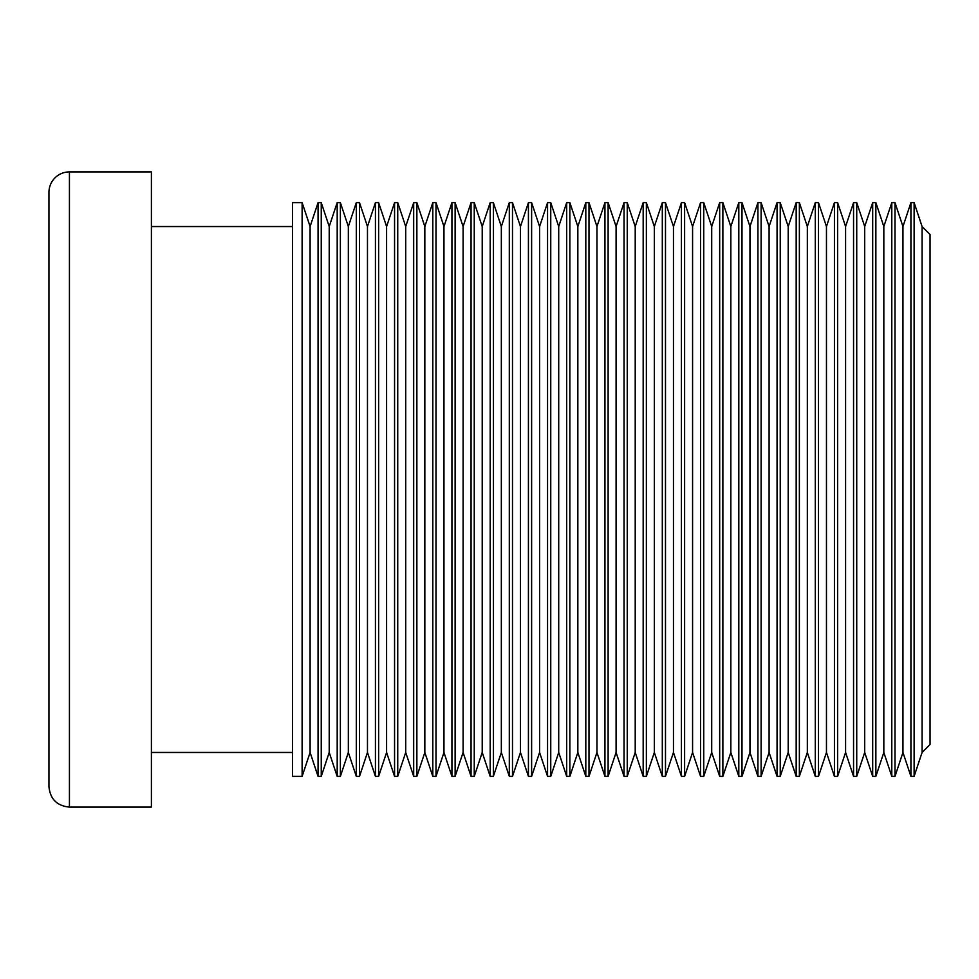 <?xml version="1.0" encoding="UTF-8"?>
<svg xmlns="http://www.w3.org/2000/svg" width="979" height="979" viewBox="0 0 979 979"><rect width="100%" height="100%" fill="white"/><g stroke="black" fill="none" stroke-linecap="round" stroke-linejoin="round"><path stroke-width="1.47" d="M922.083 752.459L930.05 744.493L930.05 234.507L922.083 226.541L922.083 752.459L914.117 776.371L914.117 202.629L922.083 226.541M914.117 776.371L910.923 776.371L910.923 202.629L914.117 202.629M910.923 776.371L902.956 752.459L902.956 226.541L910.923 202.629M902.956 752.459L894.99 776.371L894.99 202.629L902.956 226.541M894.99 776.371L891.796 776.371L891.796 202.629L894.99 202.629M891.796 776.371L883.829 752.459L883.829 226.541L891.796 202.629M883.829 752.459L875.862 776.371L875.862 202.629L883.829 226.541M875.862 776.371L872.681 776.371L872.681 202.629L875.862 202.629M872.681 776.371L864.702 752.459L864.702 226.541L872.681 202.629M864.702 752.459L856.735 776.371L856.735 202.629L864.702 226.541M856.735 776.371L853.553 776.371L853.553 202.629L856.735 202.629M853.553 776.371L845.587 752.459L845.587 226.541L853.553 202.629M845.587 752.459L837.62 776.371L837.62 202.629L845.587 226.541M837.62 776.371L834.426 776.371L834.426 202.629L837.62 202.629M834.426 776.371L826.46 752.459L826.46 226.541L834.426 202.629M826.46 752.459L818.493 776.371L818.493 202.629L826.46 226.541M818.493 776.371L815.299 776.371L815.299 202.629L818.493 202.629M815.299 776.371L807.332 752.459L807.332 226.541L815.299 202.629M807.332 752.459L799.366 776.371L799.366 202.629L807.332 226.541M799.366 776.371L796.172 776.371L796.172 202.629L799.366 202.629M796.172 776.371L788.205 752.459L788.205 226.541L796.172 202.629M788.205 752.459L780.239 776.371L780.239 202.629L788.205 226.541M780.239 776.371L777.057 776.371L777.057 202.629L780.239 202.629M777.057 776.371L769.09 752.459L769.09 226.541L777.057 202.629M769.09 752.459L761.111 776.371L761.111 202.629L769.09 226.541M761.111 776.371L757.93 776.371L757.93 202.629L761.111 202.629M757.93 776.371L749.963 752.459L749.963 226.541L757.93 202.629M749.963 752.459L741.996 776.371L741.996 202.629L749.963 226.541M741.996 776.371L738.802 776.371L738.802 202.629L741.996 202.629M738.802 776.371L730.836 752.459L730.836 226.541L738.802 202.629M730.836 752.459L722.869 776.371L722.869 202.629L730.836 226.541M722.869 776.371L719.675 776.371L719.675 202.629L722.869 202.629M719.675 776.371L711.709 752.459L711.709 226.541L719.675 202.629M711.709 752.459L703.742 776.371L703.742 202.629L711.709 226.541M703.742 776.371L700.56 776.371L700.56 202.629L703.742 202.629M700.56 776.371L692.581 752.459L692.581 226.541L700.56 202.629M692.581 752.459L684.615 776.371L684.615 202.629L692.581 226.541M684.615 776.371L681.433 776.371L681.433 202.629L684.615 202.629M681.433 776.371L673.466 752.459L673.466 226.541L681.433 202.629M673.466 752.459L665.487 776.371L665.487 202.629L673.466 226.541M665.487 776.371L662.306 776.371L662.306 202.629L665.487 202.629M662.306 776.371L654.339 752.459L654.339 226.541L662.306 202.629M654.339 752.459L646.373 776.371L646.373 202.629L654.339 226.541M646.373 776.371L643.179 776.371L643.179 202.629L646.373 202.629M643.179 776.371L635.212 752.459L635.212 226.541L643.179 202.629M635.212 752.459L627.245 776.371L627.245 202.629L635.212 226.541M627.245 776.371L624.051 776.371L624.051 202.629L627.245 202.629M624.051 776.371L616.085 752.459L616.085 226.541L624.051 202.629M616.085 752.459L608.118 776.371L608.118 202.629L616.085 226.541M608.118 776.371L604.936 776.371L604.936 202.629L608.118 202.629M604.936 776.371L596.957 752.459L596.957 226.541L604.936 202.629M596.957 752.459L588.991 776.371L588.991 202.629L596.957 226.541M588.991 776.371L585.809 776.371L585.809 202.629L588.991 202.629M585.809 776.371L577.843 752.459L577.843 226.541L585.809 202.629M577.843 752.459L569.864 776.371L569.864 202.629L577.843 226.541M569.864 776.371L566.682 776.371L566.682 202.629L569.864 202.629M566.682 776.371L558.715 752.459L558.715 226.541L566.682 202.629M558.715 752.459L550.749 776.371L550.749 202.629L558.715 226.541M550.749 776.371L547.555 776.371L547.555 202.629L550.749 202.629M547.555 776.371L539.588 752.459L539.588 226.541L547.555 202.629M539.588 752.459L531.621 776.371L531.621 202.629L539.588 226.541M531.621 776.371L528.427 776.371L528.427 202.629L531.621 202.629M528.427 776.371L520.461 752.459L520.461 226.541L528.427 202.629M520.461 752.459L512.494 776.371L512.494 202.629L520.461 226.541M512.494 776.371L509.313 776.371L509.313 202.629L512.494 202.629M509.313 776.371L501.334 752.459L501.334 226.541L509.313 202.629M501.334 752.459L493.367 776.371L493.367 202.629L501.334 226.541M493.367 776.371L490.185 776.371L490.185 202.629L493.367 202.629M490.185 776.371L482.219 752.459L482.219 226.541L490.185 202.629M482.219 752.459L474.24 776.371L474.24 202.629L482.219 226.541M474.24 776.371L471.058 776.371L471.058 202.629L474.24 202.629M471.058 776.371L463.091 752.459L463.091 226.541L471.058 202.629M463.091 752.459L455.125 776.371L455.125 202.629L463.091 226.541M455.125 776.371L451.931 776.371L451.931 202.629L455.125 202.629M451.931 776.371L443.964 752.459L443.964 226.541L451.931 202.629M443.964 752.459L435.998 776.371L435.998 202.629L443.964 226.541M435.998 776.371L432.804 776.371L432.804 202.629L435.998 202.629M432.804 776.371L424.837 752.459L424.837 226.541L432.804 202.629M424.837 752.459L416.87 776.371L416.87 202.629L424.837 226.541M416.87 776.371L413.689 776.371L413.689 202.629L416.87 202.629M413.689 776.371L405.71 752.459L405.71 226.541L413.689 202.629M405.71 752.459L397.743 776.371L397.743 202.629L405.71 226.541M397.743 776.371L394.561 776.371L394.561 202.629L397.743 202.629M394.561 776.371L386.595 752.459L386.595 226.541L394.561 202.629M386.595 752.459L378.628 776.371L378.628 202.629L386.595 226.541M378.628 776.371L375.434 776.371L375.434 202.629L378.628 202.629M375.434 776.371L367.468 752.459L367.468 226.541L375.434 202.629M367.468 752.459L359.501 776.371L359.501 202.629L367.468 226.541M359.501 776.371L356.307 776.371L356.307 202.629L359.501 202.629M356.307 776.371L348.34 752.459L348.34 226.541L356.307 202.629M348.34 752.459L340.374 776.371L340.374 202.629L348.34 226.541M340.374 776.371L337.18 776.371L337.18 202.629L340.374 202.629M337.18 776.371L329.213 752.459L329.213 226.541L337.18 202.629M329.213 752.459L321.247 776.371L321.247 202.629L329.213 226.541M321.247 776.371L318.065 776.371L318.065 202.629L321.247 202.629M318.065 776.371L310.098 752.459L310.098 226.541L318.065 202.629M310.098 752.459L302.119 776.371L302.119 202.629L310.098 226.541M302.119 776.371L292.562 776.371L292.562 202.629L302.119 202.629M151.402 226.541L292.562 226.541M69.436 807.1L151.402 807.1L151.402 171.9L69.436 171.9A20.486 20.486 0 0 0 48.95 192.386L48.95 786.614C50.162 799.06 56.99 805.888 69.436 807.1L69.436 171.9M292.562 752.459L151.402 752.459"/></g></svg>
